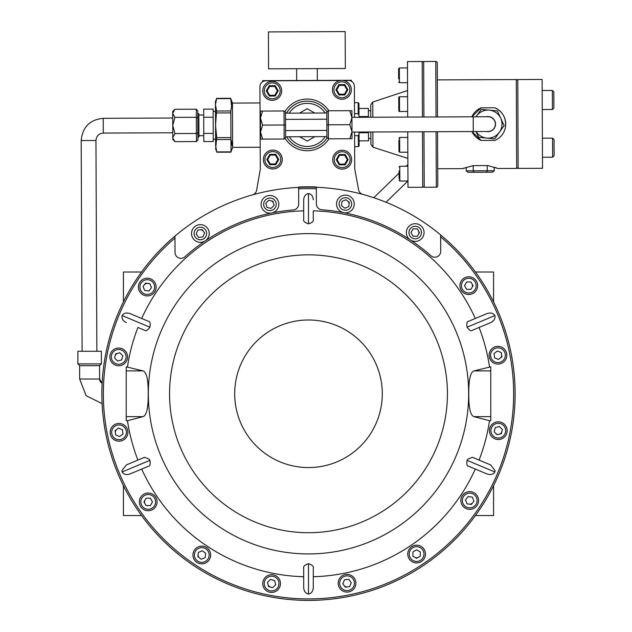 <?xml version="1.0" encoding="UTF-8"?>
<svg xmlns="http://www.w3.org/2000/svg" width="632" height="632" viewBox="0 0 632 632"><rect width="100%" height="100%" fill="white"/><g stroke="black" fill="none" stroke-linecap="round" stroke-linejoin="round"><path stroke-width="0.95" d="M468.786 293.043A7.379 7.379 0 0 0 476.165 285.656A7.379 7.379 0 0 0 468.786 278.278A7.379 7.379 0 0 0 461.407 285.656A7.379 7.379 0 0 0 468.786 293.043M466.653 281.967L464.52 285.656L466.653 289.345L470.911 289.345L473.044 285.656L470.911 281.967L466.653 281.967M468.786 294.512A8.856 8.856 0 0 0 477.642 285.656A8.856 8.856 0 0 0 468.786 276.8A8.856 8.856 0 0 0 459.93 285.656A8.856 8.856 0 0 0 468.786 294.512M471.978 287.505A3.689 3.689 0 0 0 471.978 283.815M415.208 241.408A8.856 8.856 0 0 0 424.064 232.552A8.856 8.856 0 0 0 415.208 223.696A8.856 8.856 0 0 0 406.352 232.552A8.856 8.856 0 0 0 415.208 241.408M418.408 234.393A3.689 3.689 0 0 0 418.408 230.704M515.12 393.776A206.625 206.625 0 0 1 308.495 600.4A206.625 206.625 0 0 1 101.87 393.776A206.625 206.625 0 0 1 308.495 187.151A206.625 206.625 0 0 1 515.12 393.776A206.625 206.625 0 0 1 308.495 600.4A206.625 206.625 0 0 1 101.87 393.776A206.625 206.625 0 0 0 348.398 596.513M79.656 365.659L99.587 365.659L99.587 379.018L102.139 383.261A4.795 4.795 180 0 1 99.587 379.018L79.656 379.018L79.664 365.667L77.886 363.89L77.886 351.274L101.357 351.274L101.357 363.89L77.886 363.89M472.396 457.292L490.637 464.931L495.085 470.666L494.872 471.986C493.189 474.49 490.519 475.138 486.869 473.913L468.628 466.274C466.977 466.179 466.456 464.204 467.08 460.341L467.743 459.211L472.396 457.292L479.072 460.088A183.011 183.011 0 0 0 489.516 420.714L473.976 416.654C470.398 415.461 468.668 407.838 468.778 393.776C468.668 379.706 470.398 372.082 473.976 370.897L490.772 366.837L490.772 370.897L473.976 370.897M467.08 460.341L494.872 471.986M126.353 464.931L144.594 457.292L149.247 459.211L149.91 460.341C150.535 464.204 150.021 466.179 148.37 466.274L130.121 473.913C126.471 475.138 123.801 474.49 122.118 471.986L121.905 470.666L126.353 464.931L137.918 460.088A183.011 183.011 0 0 1 127.482 420.714L143.014 416.654C146.592 415.461 148.33 407.838 148.22 393.776C148.323 379.706 146.592 372.082 143.014 370.897L126.226 370.897L126.226 366.837L143.014 370.897M122.118 471.986L149.91 460.341M382.289 393.776A73.794 73.794 0 0 0 308.495 319.982A73.794 73.794 0 0 0 234.701 393.776A73.794 73.794 0 0 0 308.495 467.569A73.794 73.794 0 0 0 382.289 393.776M144.594 457.292L137.918 460.088M141.694 469.07A183.011 183.011 0 0 0 303.7 576.724M303.7 568.318C303.068 566.493 304.663 564.953 308.495 563.681C312.334 564.953 313.93 566.493 313.29 568.318L313.29 587.768C313.014 591.347 311.418 593.432 308.495 594.017C305.572 593.432 303.976 591.347 303.7 587.768L303.7 568.318M313.29 576.724A183.011 183.011 0 0 0 475.303 469.07M127.482 420.714L126.226 420.714L126.226 416.654L143.014 416.654M126.226 416.654L126.226 370.897M490.772 370.897L490.772 420.714L489.516 420.714M490.772 416.654L473.976 416.654M489.516 366.837A183.011 183.011 0 0 0 479.072 327.463L472.396 330.26C471.172 331.365 469.402 330.354 467.08 327.202C466.463 323.347 466.977 321.364 468.628 321.277L486.869 313.63C490.519 312.413 493.189 313.053 494.872 315.558C495.48 318.52 494.066 320.874 490.637 322.62L479.072 327.463M486.869 313.63L475.303 318.481A183.011 183.011 0 0 0 313.29 210.827L313.29 219.233C313.93 221.058 312.327 222.598 308.495 223.87C304.663 222.598 303.06 221.058 303.7 219.233L303.7 199.775C303.976 196.204 305.572 194.119 308.495 193.534C311.418 194.119 313.014 196.204 313.29 199.775M303.7 210.827A183.011 183.011 0 0 0 141.694 318.481L148.37 321.277C150.021 321.372 150.535 323.347 149.91 327.202C147.588 330.354 145.818 331.373 144.594 330.26L137.918 327.463A183.011 183.011 0 0 0 127.482 366.837M490.637 464.931L479.072 460.088M144.594 330.26L137.918 327.463M126.353 322.62C122.924 320.874 121.518 318.52 122.118 315.558C123.801 313.053 126.471 312.413 130.121 313.63L148.37 321.277M141.694 318.481L130.121 313.63M308.495 594.017L308.495 563.681M308.495 193.534L308.495 223.87M149.91 327.202L122.118 315.558M490.637 322.62L472.396 330.26M494.872 315.558L467.08 327.202M475.438 515.538L493.576 515.538L493.576 485.645M475.438 272.013L493.576 272.013L493.576 301.906M141.56 515.538L123.422 515.538L123.422 485.645M123.422 301.906L123.422 272.013L141.56 272.013M82.105 351.147L81.188 140.549L95.946 140.486C96.364 136.006 98.813 133.534 103.293 133.076L172.789 132.775M96.87 351.147L95.946 140.486M352 132.08L488.03 131.488A7.379 7.379 0 0 0 495.377 124.077A7.379 7.379 0 0 0 487.967 116.73A7.379 7.379 0 0 1 491.088 130.808M415.208 238.825A6.273 6.273 0 0 0 421.481 232.552A6.273 6.273 0 0 0 415.208 226.28A6.273 6.273 0 0 0 408.936 232.552A6.273 6.273 0 0 0 415.208 238.825M413.075 228.863L410.95 232.552L413.075 236.242L417.341 236.242L419.466 232.552L417.341 228.863L413.075 228.863M197.895 137.033L198.93 137.025L198.827 113.713L197.792 113.713M203.709 117.252L213.158 117.212L213.118 109.115L203.678 109.154L203.82 141.536L213.261 141.497L213.229 133.399L203.78 133.439M213.158 117.212L213.229 133.399M172.805 137.626L174.961 133.565L172.757 125.484L172.812 139.506L174.993 141.663L172.852 138.187M196.441 141.568L196.331 117.283L174.89 117.378L172.757 125.484L172.702 113.341L174.851 109.281L196.299 109.186L197.776 110.884L197.903 139.862L196.441 141.568L174.993 141.663M174.851 109.281L172.694 111.461L172.702 113.341L174.89 117.378M173.294 111.256L172.741 112.78M197.871 132.617L196.402 133.47L174.961 133.565M197.808 118.129L196.331 117.283L196.299 109.186M260.495 132.625L260.518 139.119L262.691 139.111L260.495 132.112L260.431 118.089L262.564 111.066L260.4 111.082L260.431 118.089L262.628 125.089L260.495 132.112M260.479 128.865L260.431 117.576M284.139 139.016L284.013 110.979L285.498 112.449L285.609 137.531L284.139 139.016L262.691 139.111M285.553 124.994L262.628 125.089M284.013 110.979L262.564 111.066M351.992 131.709L351.937 117.686L349.796 124.709L351.992 131.709L349.859 138.732L352.024 138.724L352 132.23M351.937 117.686L351.906 110.679L349.733 110.687L351.937 117.686M328.292 110.782L328.411 138.827L326.934 137.357L326.823 112.267L328.292 110.782L349.733 110.687M326.878 124.812L349.796 124.709M328.411 138.827L349.859 138.732M327.242 137.665A23.763 23.763 0 0 1 286.636 136.788M351.313 81.165A1.477 1.477 0 0 0 349.962 80.288L264.065 80.659A1.477 1.477 0 0 0 262.651 81.726M327.131 111.951A23.763 23.763 0 0 0 286.533 113.175A23.763 23.763 0 0 1 327.131 111.951A23.763 23.763 0 0 0 286.533 113.175M351.439 81.236L351.439 80.28L262.588 80.667L262.596 81.765M232.442 106.05L232.623 147.359L230.901 152.154L216.879 152.217L215.654 148.907L216.713 137.65L215.552 125.294L216.594 111.019L215.465 104.849L216.547 98.663L230.767 98.6L231.897 104.77L230.822 110.956L231.004 151.854L216.776 151.917L215.646 145.747L215.449 101.681L216.642 98.363L230.664 98.308L232.426 103.079L232.442 106.05M231.691 107.48L230.767 98.6M232.078 145.676L231.873 143.132M231.754 142.492L230.949 139.498L216.721 139.561M354.505 113.681L358.226 113.665L358.178 102.684L358.913 103.419L358.976 117.291M359.039 132.049L359.102 145.921L358.368 146.663L358.32 135.675L354.599 135.69M358.32 135.675L359.047 134.11M358.968 115.222L358.226 113.665M340.34 80.477L265.803 80.801A5.901 5.901 0 0 0 259.926 86.726L260.289 169.376L256.624 190.248A5.901 5.901 0 0 1 252.405 194.909A206.625 206.625 0 0 0 174.977 236.084L175.048 252.445A5.901 5.901 0 0 0 184.907 256.805A184.489 184.489 0 0 1 293.28 209.919A5.901 5.901 0 0 0 298.699 204.01L298.62 187.032A206.98 206.98 0 0 1 316.332 186.946L316.403 203.915A5.901 5.901 0 0 0 321.878 209.777A184.489 184.489 0 0 1 430.89 255.731A5.901 5.901 0 0 0 440.709 251.291L440.638 234.922A206.625 206.625 0 0 0 362.847 194.427A5.901 5.901 0 0 1 358.597 189.805L354.742 168.965L354.584 132.064M285.024 138.124A25.825 25.825 0 0 0 328.956 138.819M328.838 110.782A25.825 25.825 0 0 0 284.906 111.864M354.52 117.307L354.386 86.315A5.901 5.901 0 0 0 348.453 80.438L343.35 80.462M272.266 100.306A9.448 9.448 0 0 1 262.778 90.897A9.448 9.448 0 0 1 272.187 81.417A9.448 9.448 0 0 1 281.675 90.818A9.448 9.448 0 0 1 272.266 100.306A9.448 9.448 0 0 0 281.675 90.818A9.448 9.448 0 0 0 272.187 81.417M275.228 96.009L269.264 96.04L266.262 90.882L269.224 85.707L275.189 85.683L278.191 90.834L275.228 96.009L274.802 95.274L277.337 90.834L274.762 86.418L269.651 86.442L267.115 90.882L269.69 95.298L274.802 95.274M278.191 90.834L277.337 90.834M274.762 86.418L275.189 85.683M269.651 86.442L269.224 85.707M267.115 90.882L266.262 90.882M269.264 96.04L269.69 95.298M333.728 94.547A9.448 9.448 0 0 1 337.125 81.631A9.448 9.448 0 0 1 350.041 85.036A9.448 9.448 0 0 1 346.644 97.952A9.448 9.448 0 0 1 333.728 94.547A9.448 9.448 0 0 0 346.644 97.952A9.448 9.448 0 0 0 350.041 85.036M338.926 94.974L335.916 89.815L338.878 84.641L344.843 84.617L347.845 89.768L344.89 94.942L338.926 94.974L339.345 94.231L344.464 94.208L347 89.768L344.424 85.352L339.305 85.375L336.769 89.815L339.345 94.231M344.89 94.942L344.464 94.208M347 89.768L347.845 89.768M344.424 85.352L344.843 84.617M339.305 85.375L338.878 84.641M335.916 89.815L336.769 89.815M272.866 168.973A9.448 9.448 0 0 1 263.378 159.572A9.448 9.448 0 0 1 272.779 150.084A9.448 9.448 0 0 1 282.267 159.485A9.448 9.448 0 0 1 272.866 168.973A9.448 9.448 0 0 0 282.267 159.485A9.448 9.448 0 0 0 272.779 150.084M275.829 164.683L269.864 164.707L266.854 159.556L269.817 154.374L275.781 154.35L278.783 159.501L275.829 164.683L275.402 163.949L277.938 159.509L275.362 155.093L270.243 155.109L267.707 159.548L270.283 163.965L275.402 163.949M278.783 159.501L277.938 159.509M275.362 155.093L275.781 154.35M270.243 155.109L269.817 154.374M267.707 159.548L266.854 159.556M269.864 164.707L270.283 163.965M334.028 164.454A9.448 9.448 0 0 1 337.433 151.53A9.448 9.448 0 0 1 350.349 154.935A9.448 9.448 0 0 1 346.944 167.851A9.448 9.448 0 0 1 334.028 164.454A9.448 9.448 0 0 0 346.944 167.851A9.448 9.448 0 0 0 350.349 154.935M339.226 164.873L336.224 159.722L339.187 154.54L345.151 154.516L348.153 159.667L345.19 164.841L339.226 164.873L339.653 164.13L344.764 164.107L347.3 159.667L344.724 155.251L339.613 155.275L337.077 159.714L339.653 164.13M345.19 164.841L344.764 164.107M347.3 159.667L348.153 159.667M344.724 155.251L345.151 154.516M339.613 155.275L339.187 154.54M336.224 159.722L337.077 159.714M345.333 68.501L268.584 68.833L268.426 31.932L345.175 31.6L345.333 68.501M296.685 80.517L296.629 68.706M317.343 80.43L317.296 68.619M326.847 118.871L326.823 113.002L285.498 113.183L285.53 119.385L326.847 119.203M314.744 113.057L307.136 108.704L299.56 113.12M299.663 136.733L307.278 141.086L314.847 136.67M285.577 130.595L326.902 130.413L326.926 136.615L285.601 136.796L285.577 130.927M372.888 131.985L372.951 147.193L370.905 144.396L370.873 138.495L368.519 138.503M370.787 117.236L370.731 104.841L370.755 110.742L368.393 110.758M368.488 132.009L368.527 140.817L359.079 140.857M368.488 132.72L359.047 132.767M358.976 116.572L368.417 116.533L368.385 108.435L358.937 108.483M368.417 116.533L368.424 117.252M486.711 138.068L494.777 138.811L504.123 125.594L497.344 110.884L489.287 110.142A14.023 14.023 0 0 1 499.446 132.199A14.023 14.023 0 0 1 486.711 138.068L478.653 137.326L486.711 138.068A14.023 14.023 0 0 1 476.109 131.535M486.553 131.495A7.529 7.529 0 0 0 495.496 124.796A7.529 7.529 0 0 0 486.482 116.73M476.046 116.778A14.023 14.023 0 0 1 476.552 116.011L481.228 109.399L489.287 110.142A14.023 14.023 0 0 0 476.552 116.011L476.007 116.778M475.991 131.535L478.653 137.326M407.679 117.078L407.442 61.581L422.2 61.517L422.437 117.015M422.508 131.772L422.745 187.262L407.988 187.333L407.743 131.835M370.905 144.396L370.85 132.001M518.153 168.396L517.766 79.553L542.122 79.442L542.509 168.294L518.153 168.396M437.336 79.901L516.289 79.561A1.477 1.477 0 0 1 517.774 81.03M437.723 168.752L462.513 168.641L473.202 165.647L473.226 170.806L487.248 170.751L487.225 165.584L487.967 165.576L472.459 165.647L487.967 165.576L497.937 168.491L516.676 168.404A1.477 1.477 0 0 0 518.145 166.927M422.208 62.995A1.477 1.477 0 0 1 423.677 61.517L435.772 61.462A1.477 1.477 0 0 1 437.257 62.931L437.494 116.944M423.977 131.764L424.222 187.262L436.325 187.206A1.477 1.477 0 0 0 437.794 185.721L437.557 131.709M424.222 187.262A1.477 1.477 0 0 1 422.737 185.792M437.297 71.479L437.328 78.858M495.275 167.512L496.381 167.899M462.513 168.641L463.193 168.373M463.272 168.341L464.054 168.041M481.007 107.835A17.712 17.712 0 0 0 471.867 116.794L481.007 107.835L494.848 107.772C503.001 111.793 506.509 118.397 505.363 127.609L505.355 127.648C503.965 133.605 500.512 137.855 494.99 140.375L481.149 140.438L471.93 131.559A17.712 17.712 0 0 0 481.149 140.438M494.848 107.772A17.712 17.712 0 0 1 494.99 140.375M398.926 140.162L398.974 151.498L398.926 140.162M399.543 111.509A0.735 0.735 0 0 1 398.8 110.774L398.737 97.494A0.735 0.735 0 0 1 399.471 96.751L399.543 111.509L407.656 111.477M407.593 96.72L399.471 96.751M398.658 78.953L398.618 68.698L398.618 70.405L398.618 68.698L399.353 67.956L399.416 82.713L398.673 81.978L399.416 82.713L407.529 82.681M399.061 171.098L399.092 178.761M554.051 141.758L554.059 144.033M554.043 140.233L554.106 155.101M554.09 149.95L554.106 153.584M542.248 109.541L552.431 109.502L552.352 90.463L553.837 91.932L553.893 105.884M552.352 90.455L542.169 90.502L552.352 90.455L553.837 91.924L553.853 96.901M553.893 104.707L553.901 107.4M494.24 167.164L494.256 170.719L492.557 172.204L467.925 172.307L466.211 170.838L473.226 170.806L474.087 172.283M466.195 167.29L466.211 170.838M486.403 172.228L487.248 170.751L494.256 170.719M147.754 283.405A3.689 3.689 0 0 0 144.341 284.819M117.75 353.32A3.689 3.689 0 0 0 115.142 355.927M116.786 429.397A3.689 3.689 0 0 0 115.38 432.802M145.012 500.046A3.689 3.689 0 0 0 145.012 503.736M198.124 554.517A3.689 3.689 0 0 0 199.538 557.93M268.039 584.521A3.689 3.689 0 0 0 270.646 587.128M344.116 585.485A3.689 3.689 0 0 0 347.521 586.891M414.766 557.258A3.689 3.689 0 0 0 418.455 557.258M469.236 504.146A3.689 3.689 0 0 0 472.649 502.732M499.241 434.231A3.689 3.689 0 0 0 501.848 431.624M500.204 358.154A3.689 3.689 0 0 0 501.618 354.75M155.456 283.673A8.856 8.856 0 0 0 143.883 278.878A8.856 8.856 0 0 0 139.087 290.451A8.856 8.856 0 0 0 150.661 295.247A8.856 8.856 0 0 0 155.456 283.673M124.97 350.626A8.856 8.856 0 0 0 112.449 350.626A8.856 8.856 0 0 0 112.449 363.147A8.856 8.856 0 0 0 124.97 363.147A8.856 8.856 0 0 0 124.97 350.626M122.426 424.143A8.856 8.856 0 0 0 110.853 428.931A8.856 8.856 0 0 0 115.648 440.504A8.856 8.856 0 0 0 127.214 435.709A8.856 8.856 0 0 0 122.426 424.143M148.212 493.031A8.856 8.856 0 0 0 139.356 501.887A8.856 8.856 0 0 0 148.212 510.743A8.856 8.856 0 0 0 157.068 501.887A8.856 8.856 0 0 0 148.212 493.031M198.393 546.822A8.856 8.856 0 0 0 193.605 558.388A8.856 8.856 0 0 0 205.171 563.183A8.856 8.856 0 0 0 209.966 551.61A8.856 8.856 0 0 0 198.393 546.822M265.345 577.3A8.856 8.856 0 0 0 265.345 589.83A8.856 8.856 0 0 0 277.867 589.83A8.856 8.856 0 0 0 277.867 577.3A8.856 8.856 0 0 0 265.345 577.3M338.863 579.844A8.856 8.856 0 0 0 343.65 591.418A8.856 8.856 0 0 0 355.224 586.622A8.856 8.856 0 0 0 350.428 575.057A8.856 8.856 0 0 0 338.863 579.844M407.759 554.067A8.856 8.856 0 0 0 416.614 562.914A8.856 8.856 0 0 0 425.47 554.067A8.856 8.856 0 0 0 416.614 545.211A8.856 8.856 0 0 0 407.759 554.067M461.542 503.878A8.856 8.856 0 0 0 473.107 508.665A8.856 8.856 0 0 0 477.903 497.1A8.856 8.856 0 0 0 466.329 492.304A8.856 8.856 0 0 0 461.542 503.878M492.028 436.925A8.856 8.856 0 0 0 504.549 436.925A8.856 8.856 0 0 0 504.549 424.404A8.856 8.856 0 0 0 492.028 424.404A8.856 8.856 0 0 0 492.028 436.925M494.572 363.408A8.856 8.856 0 0 0 506.137 358.62A8.856 8.856 0 0 0 501.35 347.047A8.856 8.856 0 0 0 489.776 351.842A8.856 8.856 0 0 0 494.572 363.408M154.09 284.242A7.379 7.379 0 0 0 144.444 280.245A7.379 7.379 0 0 0 140.454 289.883A7.379 7.379 0 0 0 150.092 293.88A7.379 7.379 0 0 0 154.09 284.242M144.681 290.443L148.899 290.997L151.498 287.615L149.863 283.681L145.644 283.128L143.045 286.509L144.681 290.443M123.927 351.668A7.379 7.379 0 0 0 113.491 351.668A7.379 7.379 0 0 0 113.491 362.104A7.379 7.379 0 0 0 123.927 362.104A7.379 7.379 0 0 0 123.927 351.668M117.607 360.998L121.715 359.892L122.821 355.784L119.811 352.767L115.695 353.873L114.59 357.988L117.607 360.998M121.858 425.502A7.379 7.379 0 0 0 112.22 429.499A7.379 7.379 0 0 0 116.209 439.137A7.379 7.379 0 0 0 125.855 435.148A7.379 7.379 0 0 0 121.858 425.502M119.59 436.546L122.971 433.955L122.418 429.728L118.476 428.093L115.103 430.692L115.656 434.919L119.59 436.546M148.212 494.508A7.379 7.379 0 0 0 140.825 501.887A7.379 7.379 0 0 0 148.212 509.274A7.379 7.379 0 0 0 155.59 501.887A7.379 7.379 0 0 0 148.212 494.508M150.337 505.576L152.47 501.887L150.337 498.198L146.079 498.198L143.946 501.887L146.079 505.576L150.337 505.576M198.962 548.181A7.379 7.379 0 0 0 194.964 557.827A7.379 7.379 0 0 0 204.61 561.816A7.379 7.379 0 0 0 208.6 552.178A7.379 7.379 0 0 0 198.962 548.181M205.163 557.59L205.724 553.371L202.343 550.772L198.401 552.408L197.848 556.634L201.229 559.225L205.163 557.59M266.388 578.343A7.379 7.379 0 0 0 266.388 588.779A7.379 7.379 0 0 0 276.824 588.779A7.379 7.379 0 0 0 276.824 578.343A7.379 7.379 0 0 0 266.388 578.343M275.718 584.671L274.62 580.555L270.504 579.449L267.486 582.459L268.592 586.575L272.708 587.681L275.718 584.671M340.221 580.413A7.379 7.379 0 0 0 344.219 590.051A7.379 7.379 0 0 0 353.857 586.062A7.379 7.379 0 0 0 349.867 576.416A7.379 7.379 0 0 0 340.221 580.413M351.266 582.68L348.674 579.299L344.448 579.852L342.82 583.794L345.412 587.175L349.638 586.615L351.266 582.68M409.236 554.067A7.379 7.379 0 0 0 416.614 561.445A7.379 7.379 0 0 0 423.993 554.067A7.379 7.379 0 0 0 416.614 546.68A7.379 7.379 0 0 0 409.236 554.067M420.304 551.933L416.614 549.801L412.925 551.933L412.925 556.192L416.614 558.325L420.304 556.192L420.304 551.933M462.901 503.309A7.379 7.379 0 0 0 472.546 507.306A7.379 7.379 0 0 0 476.536 497.661A7.379 7.379 0 0 0 466.898 493.671A7.379 7.379 0 0 0 462.901 503.309M472.317 497.108L468.091 496.554L465.5 499.928L467.127 503.87L471.353 504.423L473.945 501.042L472.317 497.108M493.071 435.882A7.379 7.379 0 0 0 503.507 435.882A7.379 7.379 0 0 0 503.507 425.447A7.379 7.379 0 0 0 493.071 425.447A7.379 7.379 0 0 0 493.071 435.882M499.391 426.553L495.275 427.651L494.169 431.767L497.187 434.784L501.302 433.678L502.401 429.562L499.391 426.553M495.133 362.049A7.379 7.379 0 0 0 504.778 358.052A7.379 7.379 0 0 0 500.781 348.414A7.379 7.379 0 0 0 491.143 352.403A7.379 7.379 0 0 0 495.133 362.049M497.4 351.005L494.019 353.596L494.579 357.823L498.514 359.45L501.895 356.859L501.334 352.632L497.4 351.005M349.046 204.468A3.689 3.689 0 0 0 347.632 201.055M273.514 203.362A3.689 3.689 0 0 0 270.907 200.747M203.307 231.241A3.689 3.689 0 0 0 199.902 229.827M348.777 212.17A8.856 8.856 0 0 0 353.572 200.597A8.856 8.856 0 0 0 341.999 195.802A8.856 8.856 0 0 0 337.204 207.375A8.856 8.856 0 0 0 348.777 212.17M276.216 210.575A8.856 8.856 0 0 0 276.216 198.053A8.856 8.856 0 0 0 263.686 198.053A8.856 8.856 0 0 0 263.686 210.575A8.856 8.856 0 0 0 276.216 210.575M208.56 236.874A8.856 8.856 0 0 0 203.773 225.308A8.856 8.856 0 0 0 192.199 230.095A8.856 8.856 0 0 0 196.994 241.669A8.856 8.856 0 0 0 208.56 236.874M347.79 209.777A6.273 6.273 0 0 0 351.187 201.584A6.273 6.273 0 0 0 342.986 198.187A6.273 6.273 0 0 0 339.589 206.388A6.273 6.273 0 0 0 347.79 209.777M342.007 201.395L341.454 205.613L344.835 208.212L348.769 206.577L349.322 202.358L345.941 199.759L342.007 201.395M274.383 208.75A6.273 6.273 0 0 0 274.383 199.878A6.273 6.273 0 0 0 265.511 199.878A6.273 6.273 0 0 0 265.511 208.75A6.273 6.273 0 0 0 274.383 208.75M265.835 203.212L266.941 207.328L271.049 208.426L274.067 205.416L272.961 201.3L268.845 200.202L265.835 203.212M206.174 235.886A6.273 6.273 0 0 0 202.785 227.694A6.273 6.273 0 0 0 194.585 231.083A6.273 6.273 0 0 0 197.982 239.283A6.273 6.273 0 0 0 206.174 235.886M196.157 234.045L198.748 237.427L202.975 236.866L204.602 232.932L202.011 229.55L197.784 230.103L196.157 234.045M174.985 238.019A205.147 205.147 0 0 0 308.495 598.923A205.147 205.147 0 0 0 440.646 236.858M316.34 188.778A205.147 205.147 0 0 0 298.628 188.865M148.33 393.776A160.165 160.165 0 0 1 308.495 233.611A160.165 160.165 0 0 1 468.66 393.776A160.165 160.165 0 0 1 308.495 553.94A160.165 160.165 0 0 1 148.33 393.776M447.432 393.776A138.937 138.937 0 0 0 308.495 254.838A138.937 138.937 0 0 0 169.558 393.776A138.937 138.937 0 0 0 308.495 532.713A138.937 138.937 0 0 0 447.432 393.776M81.188 140.549C82.444 127.103 89.791 119.693 103.229 118.318L103.293 133.076M473.273 131.551L473.21 116.794L487.967 116.73M488.03 131.488A7.379 7.379 0 0 0 495.377 124.077M289.235 136.781A21.551 21.551 0 0 0 325.283 136.623M325.18 113.01A21.551 21.551 0 0 0 289.132 113.168M216.713 137.65L230.941 137.586M230.83 112.875L216.602 112.938M216.594 111.019L230.822 110.956M272.195 82.887A7.971 7.971 0 0 0 264.255 90.897A7.971 7.971 0 0 0 272.258 98.829A7.971 7.971 0 0 0 280.197 90.826A7.971 7.971 0 0 0 272.195 82.887M348.769 85.778A7.971 7.971 0 0 0 337.867 82.91A7.971 7.971 0 0 0 335 93.805A7.971 7.971 0 0 0 345.902 96.68A7.971 7.971 0 0 0 348.769 85.778M272.787 151.561A7.971 7.971 0 0 0 264.855 159.564A7.971 7.971 0 0 0 272.858 167.496A7.971 7.971 0 0 0 280.79 159.493A7.971 7.971 0 0 0 272.787 151.561M349.077 155.677A7.971 7.971 0 0 0 338.175 152.81A7.971 7.971 0 0 0 335.308 163.704A7.971 7.971 0 0 0 346.202 166.579A7.971 7.971 0 0 0 349.077 155.677M370.731 104.841L372.754 102.029L372.825 117.228M516.676 168.404L516.289 79.561M423.677 61.517L423.914 117.007M436.325 187.206L436.08 131.709M436.017 116.952L435.772 61.462M407.766 137.436L399.653 137.476L399.716 152.233L398.974 151.498M399.78 166.271L399.045 167.006L399.78 166.271L407.893 166.232L399.78 166.271L399.843 181.029L399.1 180.294L399.843 181.029L407.964 180.989M552.558 138.147L542.375 138.195L552.558 138.147L554.043 139.617L552.558 138.155L552.637 156.467L552.644 157.194L554.114 155.709M102.108 403.635L86.118 395.672L79.656 379.018M99.587 365.659L101.357 363.89M103.229 118.318L172.718 118.018M351.929 117.323L473.21 116.794M407.885 164.573L406.178 166.24M399.068 173.144L373.757 197.729M407.932 180.989L386.041 202.256M198.922 135.698L203.788 135.675M215.615 139.166L213.253 139.182M215.496 111.422L213.134 111.43M198.835 115.04L203.702 115.016M259.997 102.961L232.426 103.079M260.194 147.24L232.623 147.359M354.457 102.7L358.178 102.684M354.647 146.679L358.368 146.663M372.754 102.029L407.569 90.51M372.951 147.193L407.861 158.403M399.653 137.476L398.918 138.218M407.838 152.194L399.716 152.233M399.353 67.956L407.466 67.924L399.353 67.956L398.618 68.698M542.461 157.242L552.644 157.194M552.431 109.502L553.901 108.017"/></g></svg>
